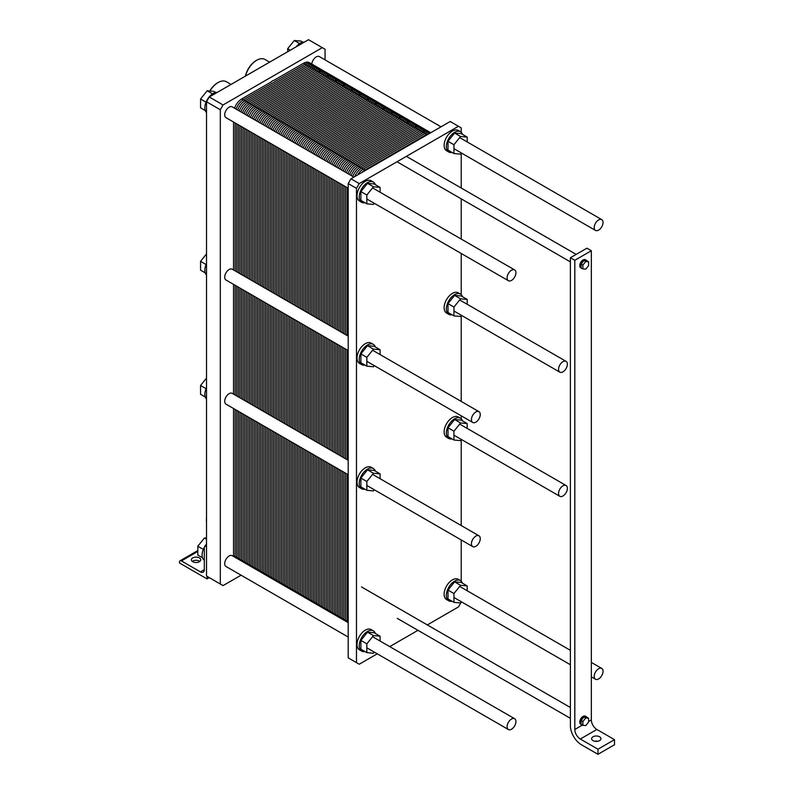 <?xml version="1.0" encoding="UTF-8"?>
<svg xmlns="http://www.w3.org/2000/svg" width="794" height="794" viewBox="0 0 794 794"><rect width="100%" height="100%" fill="white"/><g stroke="black" fill="none" stroke-linecap="round" stroke-linejoin="round"><path stroke-width="1.19" d="M471.438 543.741A6.233 3.603 -60 0 1 474.157 537.469A6.233 3.603 -60 0 1 478.971 535.791A6.233 3.603 -60 0 1 478.971 542.997A6.233 3.603 -60 0 1 472.728 546.6A6.233 3.603 -60 0 1 471.438 543.741A6.233 3.603 -60 0 1 474.157 537.469A6.233 3.603 -60 0 1 478.971 535.791A6.233 3.603 -60 0 1 478.971 542.997A6.233 3.603 -60 0 1 472.728 546.6A6.233 3.603 -60 0 1 471.438 543.741M558.549 493.451A6.233 3.603 -60 0 1 561.269 487.179A6.233 3.603 -60 0 1 566.072 485.501A6.233 3.603 -60 0 1 566.072 492.707A6.233 3.603 -60 0 1 559.839 496.31A6.233 3.603 -60 0 1 558.549 493.451A6.233 3.603 -60 0 1 561.269 487.179A6.233 3.603 -60 0 1 566.072 485.501A6.233 3.603 -60 0 1 566.072 492.707A6.233 3.603 -60 0 1 559.839 496.31A6.233 3.603 -60 0 1 558.549 493.451M558.549 369.309A6.233 3.603 -60 0 1 561.269 363.037A6.233 3.603 -60 0 1 566.072 361.359A6.233 3.603 -60 0 1 566.072 368.565A6.233 3.603 -60 0 1 559.839 372.168A6.233 3.603 -60 0 1 558.549 369.309A6.233 3.603 -60 0 1 561.269 363.037A6.233 3.603 -60 0 1 566.072 361.359A6.233 3.603 -60 0 1 566.072 368.565A6.233 3.603 -60 0 1 559.839 372.168A6.233 3.603 -60 0 1 558.549 369.309M594.21 227.56A6.233 3.603 120 0 0 595.5 230.419A6.233 3.603 120 0 0 601.743 226.816A6.233 3.603 120 0 0 601.743 219.61A6.233 3.603 120 0 0 596.929 221.288A6.233 3.603 120 0 0 594.21 227.56A6.233 3.603 120 0 0 595.5 230.419A6.233 3.603 120 0 0 601.743 226.816A6.233 3.603 120 0 0 601.743 219.61A6.233 3.603 120 0 0 596.929 221.288A6.233 3.603 120 0 0 594.21 227.56M471.438 419.599A6.233 3.603 -60 0 1 474.157 413.327A6.233 3.603 -60 0 1 478.971 411.659A6.233 3.603 -60 0 1 478.971 418.855A6.233 3.603 -60 0 1 472.728 422.458A6.233 3.603 -60 0 1 471.438 419.599A6.233 3.603 -60 0 1 474.157 413.327A6.233 3.603 -60 0 1 478.971 411.659A6.233 3.603 -60 0 1 478.971 418.855A6.233 3.603 -60 0 1 472.728 422.458A6.233 3.603 -60 0 1 471.438 419.599M594.21 676.379A6.233 3.603 120 0 0 595.5 679.237A6.233 3.603 120 0 0 601.743 675.634A6.233 3.603 120 0 0 601.743 668.429A6.233 3.603 120 0 0 596.929 670.106A6.233 3.603 120 0 0 594.21 676.379A6.233 3.603 120 0 0 595.5 679.237A6.233 3.603 120 0 0 601.743 675.634A6.233 3.603 120 0 0 601.743 668.429A6.233 3.603 120 0 0 596.929 670.106A6.233 3.603 120 0 0 594.21 676.379M507.098 277.86A6.233 3.603 120 0 0 508.388 280.709A6.233 3.603 120 0 0 514.631 277.106A6.233 3.603 120 0 0 514.631 269.91A6.233 3.603 120 0 0 509.817 271.578A6.233 3.603 120 0 0 507.098 277.86A6.233 3.603 120 0 0 508.388 280.709A6.233 3.603 120 0 0 514.631 277.106A6.233 3.603 120 0 0 514.631 269.91A6.233 3.603 120 0 0 509.817 271.578A6.233 3.603 120 0 0 507.098 277.86M507.098 726.669A6.233 3.603 120 0 0 508.388 729.527A6.233 3.603 120 0 0 514.631 725.924A6.233 3.603 120 0 0 514.631 718.719A6.233 3.603 120 0 0 509.817 720.396A6.233 3.603 120 0 0 507.098 726.669A6.233 3.603 120 0 0 508.388 729.527A6.233 3.603 120 0 0 514.631 725.924A6.233 3.603 120 0 0 514.631 718.719A6.233 3.603 120 0 0 509.817 720.396A6.233 3.603 120 0 0 507.098 726.669M580.315 739.025A7.801 4.506 60 0 1 574.806 729.468L574.806 260.283L591.341 250.735L586.935 248.185L591.341 250.735L591.341 719.92A7.801 4.506 -120 0 0 596.86 729.468L614.496 739.661L614.496 744.752L597.961 754.3L597.961 749.208L580.315 739.025A7.801 4.506 60 0 1 574.806 729.468L574.806 260.283L570.39 257.742L586.935 248.185L570.39 257.742L570.39 725.656A15.592 9.002 -120 0 0 581.416 744.752L597.961 754.3L597.961 749.208L614.496 739.661L614.496 744.752L597.961 754.3L581.416 744.752A15.592 9.002 -120 0 1 570.39 725.656L570.39 257.742L574.806 260.283L591.341 250.735L591.341 719.92A7.801 4.506 -120 0 0 596.86 729.468L614.496 739.661L597.961 749.208L580.315 739.025L596.86 729.468L580.315 739.025M581.099 724.317A4.675 2.7 120 0 0 581.615 724.803A4.675 2.7 120 0 0 582.29 725.011A4.675 2.7 120 0 1 581.615 724.803A4.675 2.7 120 0 1 581.099 724.317L581.089 720.495A4.675 2.7 120 0 0 581.089 724.307L581.089 720.495L580.206 719.979L581.089 720.486L583.947 716.932A4.675 2.7 120 0 0 581.089 720.486A4.675 2.7 120 0 0 581.089 724.307L580.206 723.8A4.675 2.7 -60 0 1 580.206 719.989L582.885 721.528L582.885 725.359L585.754 725.607L588.622 722.044L588.622 718.223L585.754 717.965L582.885 721.528L582.885 725.359L585.754 725.607L588.622 722.044L588.622 718.223L585.754 717.965L582.885 721.528L580.206 719.979A4.675 2.7 -60 0 1 583.064 716.426L583.074 716.416A4.675 2.7 -60 0 1 585.406 716.188L586.29 716.694A4.675 2.7 120 0 0 583.957 716.932L586.816 717.181A4.675 2.7 120 0 0 586.29 716.694A4.675 2.7 120 0 0 583.957 716.932A4.675 2.7 120 0 0 581.089 720.486L580.206 719.989A4.675 2.7 -60 0 0 580.206 723.8L581.089 724.307M580.732 724.297A4.675 2.7 -60 0 1 580.216 723.81L582.885 725.359L580.206 723.81A4.675 2.7 -60 0 0 580.732 724.297L581.615 724.803L580.732 724.297M580.732 267.836A4.675 2.7 -60 0 1 580.216 267.36A4.675 2.7 -60 0 0 580.732 267.836L581.615 268.342A4.675 2.7 120 0 0 582.29 268.561A4.675 2.7 120 0 1 581.615 268.342A4.675 2.7 120 0 1 581.099 267.866L581.089 264.045A4.675 2.7 120 0 0 581.089 267.856A4.675 2.7 120 0 0 581.615 268.342L580.732 267.836M580.206 267.35L580.206 267.35A4.675 2.7 -60 0 1 580.206 263.539L580.206 263.529A4.675 2.7 -60 0 1 583.064 259.966L583.074 259.966A4.675 2.7 -60 0 1 585.406 259.737L586.29 260.243A4.675 2.7 120 0 0 583.957 260.472A4.675 2.7 120 0 0 581.089 264.035L580.206 263.529L581.089 264.035L583.947 260.482L583.064 259.966L586.816 260.73A4.675 2.7 120 0 0 586.29 260.243A4.675 2.7 120 0 0 583.957 260.472A4.675 2.7 120 0 0 581.089 264.035A4.675 2.7 120 0 0 581.089 267.856L581.089 264.045L580.206 263.539A4.675 2.7 -60 0 0 580.206 267.35L582.885 268.898L585.754 269.156L588.622 265.593L588.622 261.762L585.754 261.514L582.885 265.077L582.885 268.898L585.754 269.156L588.622 265.593L588.622 261.762L585.754 261.514L582.885 265.077L582.885 268.898L580.206 267.35M583.074 716.416L585.754 717.965L583.074 716.416A4.675 2.7 -60 0 1 585.406 716.188L586.29 716.694A4.675 2.7 120 0 1 586.816 717.181L588.622 718.223L583.064 716.426A4.675 2.7 -60 0 0 580.206 719.979L581.089 720.486L583.947 716.932L583.074 716.416M597.862 741.249A4.675 2.7 -0 0 0 594.746 741.249A4.675 2.7 -0 0 1 597.862 741.249M592.999 740.613A4.675 2.7 180 0 1 591.629 738.708A4.675 2.7 180 0 1 596.304 735.998A4.675 2.7 180 0 1 600.979 738.708A4.675 2.7 180 0 1 598.09 741.199A4.675 2.7 180 0 1 592.999 740.613A4.675 2.7 180 0 1 591.629 738.708A4.675 2.7 180 0 1 596.304 735.998A4.675 2.7 180 0 1 600.979 738.708A4.675 2.7 180 0 1 598.09 741.199A4.675 2.7 180 0 1 592.999 740.613M580.206 263.529L582.885 265.077L580.206 263.529A4.675 2.7 -60 0 1 583.064 259.966L588.622 261.762L586.816 260.73A4.675 2.7 120 0 0 586.29 260.243L585.406 259.737A4.675 2.7 -60 0 0 583.074 259.966L585.754 261.514L583.074 259.966L583.957 260.472L581.089 264.035L580.206 263.529M204.862 107.815A11.692 6.749 -60 0 1 217.258 92.382A11.692 6.749 -60 0 0 204.862 107.815A11.692 6.749 -60 0 0 206.519 112.589A11.692 6.749 -60 0 1 204.862 107.815M207.174 90.784L213.794 91.379L215.71 92.481L213.794 91.379L207.174 90.784L200.564 99.012L207.174 90.784L212.524 93.871L207.174 90.784M200.564 107.835L200.564 99.012L206.053 102.188L200.564 99.012L200.564 107.835L205.279 110.555L200.564 107.835M290.276 50.23L287.676 48.722L294.286 40.494L300.906 41.08L302.822 42.191L300.906 41.08L294.286 40.494L299.636 43.581L294.286 40.494L287.676 48.722L287.676 51.729L287.676 48.722L290.276 50.23M296.112 46.856A11.692 6.749 -60 0 1 304.37 42.092A11.692 6.749 -60 0 0 296.112 46.856M217.546 82.864A15.751 9.091 120 0 0 209.765 91.012A15.751 9.091 120 0 1 217.546 82.864L218.092 82.546A16.525 9.548 -60 0 1 226.359 81.722A16.525 9.548 -60 0 0 218.092 82.546A16.525 9.548 -60 0 0 209.963 91.032A16.525 9.548 -60 0 1 218.092 82.546L217.546 82.864M256.134 60.582A15.751 9.091 120 0 0 245.425 76.125A15.751 9.091 120 0 1 256.134 60.582L256.69 60.265A16.525 9.548 -60 0 1 264.948 59.441A16.525 9.548 -60 0 0 256.69 60.265A16.525 9.548 -60 0 0 245.564 76.045A16.525 9.548 -60 0 1 256.69 60.265L256.134 60.582M204.862 270.159A11.692 6.749 -60 0 1 206.519 263.469A11.692 6.749 -60 0 0 204.862 270.159A11.692 6.749 -60 0 0 206.519 274.932A11.692 6.749 -60 0 1 204.862 270.159M200.564 270.168L200.564 261.355L206.519 253.941L200.564 261.355L206.053 264.521L200.564 261.355L200.564 270.168L205.279 272.898L200.564 270.168M204.862 394.29A11.692 6.749 -60 0 1 206.519 387.611A11.692 6.749 -60 0 0 204.862 394.29A11.692 6.749 -60 0 0 206.519 399.074A11.692 6.749 -60 0 1 204.862 394.29M200.564 394.31L200.564 385.497L206.519 378.083L200.564 385.497L206.053 388.663L200.564 385.497L200.564 394.31L205.279 397.03L200.564 394.31M202.52 557.775L197.805 555.056L197.805 546.242L204.425 538.004L206.519 538.193L204.425 538.004L206.519 539.215L204.425 538.004L197.805 546.242L203.304 549.408L197.805 546.242L197.805 555.056L202.52 557.775M202.103 555.046A11.692 6.749 -60 0 1 204.395 547.135A11.692 6.749 -60 0 0 202.103 555.046A11.692 6.749 -60 0 0 204.316 560.256A11.692 6.749 -60 0 1 202.103 555.046M204.693 546.609A11.692 6.749 -60 0 1 206.519 544.049A11.692 6.749 -60 0 0 204.693 546.609M204.316 547.721L204.316 569.685A5.459 3.146 60 0 1 203.185 572.186A5.459 3.146 60 0 1 200.455 571.908L181.429 560.931A2.729 1.578 -120 0 0 180.069 560.792A2.729 1.578 -120 0 0 179.504 562.043L179.504 562.996L207.065 578.915L207.065 576.365L209.279 577.645L207.065 578.915L207.065 576.365L209.279 577.645L207.065 578.915L179.504 562.996L179.504 562.043A2.729 1.578 -120 0 1 180.069 560.792A2.729 1.578 -120 0 1 181.429 560.931L197.805 551.473L181.429 560.931L200.455 571.908L204.316 569.685A5.459 3.146 60 0 1 203.185 572.186A5.459 3.146 60 0 1 200.455 571.908L204.316 569.685L204.316 547.721A2.729 1.578 -120 0 1 204.882 546.471A2.729 1.578 -120 0 0 204.316 547.721M206.41 520.407A16.525 9.548 -60 0 1 206.519 518.492A16.525 9.548 -60 0 0 206.41 520.407A16.525 9.548 -60 0 0 206.519 522.194A16.525 9.548 -60 0 1 206.41 520.407L206.41 519.772L206.41 520.407M206.519 517.906A15.751 9.091 120 0 0 206.41 519.772A15.751 9.091 120 0 1 206.519 517.906M206.242 546.609A2.729 1.578 -120 0 0 204.882 546.471A2.729 1.578 -120 0 1 206.242 546.609L206.242 546.609M197.805 551.294A2.729 1.578 -120 0 0 196.604 551.244L180.069 560.792L196.604 551.244A2.729 1.578 -120 0 1 197.805 551.294M192.734 561.725A4.675 2.7 180 0 1 191.364 559.82A4.675 2.7 180 0 1 196.039 557.12A4.675 2.7 180 0 1 200.723 559.82A4.675 2.7 180 0 1 197.835 562.311A4.675 2.7 180 0 1 192.734 561.725A4.675 2.7 180 0 1 191.364 559.82A4.675 2.7 180 0 1 196.039 557.12A4.675 2.7 180 0 1 200.723 559.82A4.675 2.7 180 0 1 197.835 562.311A4.675 2.7 180 0 1 192.734 561.725M199.82 561.408A4.675 2.7 0 0 0 192.267 561.408A4.675 2.7 0 0 1 199.82 561.408M325.054 59.868L325.054 49.248L322.295 47.66L223.054 104.957L220.305 109.731L206.519 101.771L209.279 96.997L308.509 39.7L322.295 47.66L223.054 104.957L209.279 96.997L308.509 39.7L325.054 49.248L325.054 59.868M220.305 584.007L220.305 109.731L206.519 101.771L209.279 96.997L223.054 104.957L220.305 109.731L220.305 584.007L223.054 585.595L241.078 575.193L223.054 585.595L206.519 576.047L206.519 101.771L206.519 576.047L220.305 584.007M224.712 114.822A6.233 3.603 -60 0 1 227.431 108.54A6.233 3.603 -60 0 1 232.245 106.872L353.896 177.112L232.245 106.872A6.233 3.603 -60 0 0 227.431 108.54A6.233 3.603 -60 0 0 224.712 114.822A6.233 3.603 -60 0 0 226.002 117.671A6.233 3.603 -60 0 1 224.712 114.822M311.834 64.086A6.233 3.603 -60 0 1 314.722 58.071A6.233 3.603 -60 0 1 319.347 56.582L441.007 126.812L319.347 56.582A6.233 3.603 -60 0 0 314.722 58.071A6.233 3.603 -60 0 0 311.834 64.086M224.712 277.156A6.233 3.603 -60 0 1 227.431 270.883A6.233 3.603 -60 0 1 232.245 269.206L348.209 336.16L232.245 269.206A6.233 3.603 -60 0 0 227.431 270.883A6.233 3.603 -60 0 0 224.712 277.156A6.233 3.603 -60 0 0 226.002 280.014A6.233 3.603 -60 0 1 224.712 277.156M224.712 401.298A6.233 3.603 -60 0 1 227.431 395.025A6.233 3.603 -60 0 1 232.245 393.348L348.209 460.302L232.245 393.348A6.233 3.603 -60 0 0 227.431 395.025A6.233 3.603 -60 0 0 224.712 401.298A6.233 3.603 -60 0 0 226.002 404.156A6.233 3.603 -60 0 1 224.712 401.298M234.508 108.183A11.692 6.749 -60 0 1 241.803 98.903L271.349 81.842A4.675 2.7 -60 0 1 273.999 80.313L303.546 63.252A11.692 6.749 -60 0 1 309.402 62.676L317.392 67.291A11.692 6.749 -60 0 0 311.546 67.867A11.692 6.749 -60 0 1 317.392 67.291L325.391 71.907A11.692 6.749 -60 0 0 319.535 72.482A11.692 6.749 -60 0 1 325.391 71.907L333.381 76.522A11.692 6.749 -60 0 0 327.535 77.097A11.692 6.749 -60 0 1 333.381 76.522L341.37 81.137A11.692 6.749 -60 0 0 335.525 81.713A11.692 6.749 -60 0 1 341.37 81.137L349.37 85.752A11.692 6.749 -60 0 0 343.524 86.328A11.692 6.749 -60 0 1 349.37 85.752L357.36 90.367A11.692 6.749 -60 0 0 351.514 90.943A11.692 6.749 -60 0 1 357.36 90.367L365.359 94.982A11.692 6.749 -60 0 0 359.513 95.558A11.692 6.749 -60 0 1 365.359 94.982L373.349 99.597A11.692 6.749 -60 0 0 367.503 100.173A11.692 6.749 -60 0 1 373.349 99.597L381.348 104.213A11.692 6.749 -60 0 0 375.502 104.798A11.692 6.749 -60 0 1 381.348 104.213L389.338 108.828A11.692 6.749 -60 0 0 383.492 109.413A11.692 6.749 -60 0 1 389.338 108.828L397.337 113.443A11.692 6.749 -60 0 0 391.492 114.028A11.692 6.749 -60 0 1 397.337 113.443L405.327 118.058A11.692 6.749 -60 0 0 399.481 118.643A11.692 6.749 -60 0 1 405.327 118.058L413.327 122.673A11.692 6.749 -60 0 0 407.471 123.259A11.692 6.749 -60 0 1 413.327 122.673L421.316 127.288A11.692 6.749 -60 0 0 415.47 127.874A11.692 6.749 -60 0 1 421.316 127.288L429.316 131.903A11.692 6.749 -60 0 0 423.46 132.489A11.692 6.749 -60 0 1 429.316 131.903L430.745 132.737A11.692 6.749 120 0 0 425.058 133.412L363.315 169.062A11.692 6.749 120 0 0 357.637 174.948M224.712 563.631A6.233 3.603 -60 0 1 227.431 557.358A6.233 3.603 -60 0 1 232.245 555.691L348.209 622.645L232.245 555.691A6.233 3.603 -60 0 0 227.431 557.358A6.233 3.603 -60 0 0 224.712 563.631A6.233 3.603 -60 0 0 226.002 566.489A6.233 3.603 -60 0 1 224.712 563.631M271.349 81.842A4.675 2.7 -60 0 1 273.999 80.313M461.225 132.33L461.225 127.874L458.475 126.276L359.235 183.573L356.476 188.347L356.476 662.633L359.235 664.221L377.259 653.819M356.476 662.633L348.209 657.849L348.209 183.573L350.968 178.799L450.198 121.502L458.475 126.276M389.735 646.614L417.962 630.317M427.311 624.918L458.475 606.924L461.225 602.13M461.453 601.842L460.57 602.954L453.95 602.358L453.95 593.535L460.57 585.307L467.18 585.903L467.18 590.746M467.18 585.903L461.225 582.459L454.615 581.873L447.995 590.101L447.995 598.924L453.95 602.358M447.995 590.101L453.95 593.535M454.615 581.873L460.57 585.307M452.034 601.256A11.692 6.749 -60 0 1 448.769 600.82A11.692 6.749 -60 0 1 446.347 595.47A11.692 6.749 -60 0 1 451.449 583.699A11.692 6.749 -60 0 1 460.46 580.563A11.692 6.749 -60 0 1 462.475 583.173M448.769 600.82L446.556 599.549A11.692 6.749 -60 0 1 444.134 594.19A11.692 6.749 -60 0 1 449.245 582.419A11.692 6.749 -60 0 1 458.257 579.292L460.46 580.563M364.922 651.546A11.692 6.749 -60 0 1 361.657 651.11A11.692 6.749 -60 0 1 359.235 645.76A11.692 6.749 -60 0 1 364.337 633.989A11.692 6.749 -60 0 1 373.349 630.853A11.692 6.749 -60 0 1 375.363 633.473M380.078 636.192L374.123 632.749L367.503 632.163L360.893 640.391L360.893 649.214L366.838 652.648L366.838 643.835L373.458 635.597L380.078 636.192L380.078 641.036M361.657 651.11L359.454 649.839A11.692 6.749 -60 0 1 357.032 644.48A11.692 6.749 -60 0 1 362.133 632.719A11.692 6.749 -60 0 1 371.145 629.582L373.349 630.853M367.503 632.163L373.458 635.597M374.351 652.132L373.458 653.244L366.838 652.648M360.893 640.391L366.838 643.835M452.034 438.913A11.692 6.749 -60 0 1 448.769 438.487A11.692 6.749 -60 0 1 446.347 433.127A11.692 6.749 -60 0 1 451.449 421.356A11.692 6.749 -60 0 1 460.46 418.23A11.692 6.749 -60 0 1 462.475 420.84M467.18 423.559L461.225 420.125L454.615 419.53L447.995 427.768L447.995 436.581L453.95 440.025L453.95 431.202L460.57 422.974L467.18 423.559L467.18 428.413M448.769 438.487L446.556 437.206A11.692 6.749 -60 0 1 444.134 431.857A11.692 6.749 -60 0 1 449.245 420.086A11.692 6.749 -60 0 1 458.257 416.949L460.46 418.23M454.615 419.53L460.57 422.974M461.453 439.509L460.57 440.61L453.95 440.025M447.995 427.768L453.95 431.202M374.351 489.799L373.458 490.9L366.838 490.315L366.838 481.492L373.458 473.264L380.078 473.849L380.078 478.703M380.078 473.849L374.123 470.415L367.503 469.82L360.893 478.057L360.893 486.881L366.838 490.315M360.893 478.057L366.838 481.492M367.503 469.82L373.458 473.264M364.922 489.203A11.692 6.749 -60 0 1 361.657 488.776A11.692 6.749 -60 0 1 359.235 483.417A11.692 6.749 -60 0 1 364.337 471.646A11.692 6.749 -60 0 1 373.349 468.52A11.692 6.749 -60 0 1 375.363 471.13M361.657 488.776L359.454 487.506A11.692 6.749 -60 0 1 357.032 482.147A11.692 6.749 -60 0 1 362.133 470.376A11.692 6.749 -60 0 1 371.145 467.239L373.349 468.52M452.034 314.771A11.692 6.749 -60 0 1 448.769 314.345A11.692 6.749 -60 0 1 446.347 308.985A11.692 6.749 -60 0 1 451.449 297.214A11.692 6.749 -60 0 1 460.46 294.088A11.692 6.749 -60 0 1 462.475 296.698M467.18 299.417L461.225 295.983L454.615 295.388L447.995 303.626L447.995 312.439L453.95 315.883L453.95 307.06L460.57 298.832L467.18 299.417L467.18 304.271M448.769 314.345L446.556 313.064A11.692 6.749 -60 0 1 444.134 307.715A11.692 6.749 -60 0 1 449.245 295.944A11.692 6.749 -60 0 1 458.257 292.807L460.46 294.088M454.615 295.388L460.57 298.832M461.453 315.367L460.57 316.469L453.95 315.883M447.995 303.626L453.95 307.06M374.351 365.657L373.458 366.768L366.838 366.173L366.838 357.35L373.458 349.122L380.078 349.717L380.078 354.561M380.078 349.717L374.123 346.273L367.503 345.688L360.893 353.916L360.893 362.739L366.838 366.173M360.893 353.916L366.838 357.35M367.503 345.688L373.458 349.122M364.922 365.071A11.692 6.749 -60 0 1 361.657 364.635A11.692 6.749 -60 0 1 359.235 359.275A11.692 6.749 -60 0 1 364.337 347.514A11.692 6.749 -60 0 1 373.349 344.378A11.692 6.749 -60 0 1 375.363 346.988M361.657 364.635L359.454 363.364A11.692 6.749 -60 0 1 357.032 358.005A11.692 6.749 -60 0 1 362.133 346.234A11.692 6.749 -60 0 1 371.145 343.107L373.349 344.378M461.225 581.139L461.225 539.96M461.225 525.559L461.225 439.787M461.225 418.805L461.225 415.818M461.225 401.417L461.225 315.645M461.225 294.663L461.225 253.485M461.225 239.073L461.225 198.847M461.225 188.039L461.225 153.311M373.349 182.044L371.145 180.764A11.692 6.749 120 0 0 362.133 183.9A11.692 6.749 120 0 0 357.032 195.671A11.692 6.749 120 0 0 359.454 201.021L361.657 202.301A11.692 6.749 -60 0 1 359.235 196.942A11.692 6.749 -60 0 1 364.337 185.171A11.692 6.749 -60 0 1 373.349 182.044A11.692 6.749 -60 0 1 375.363 184.655M460.46 131.744L458.257 130.474A11.692 6.749 120 0 0 449.245 133.61A11.692 6.749 120 0 0 444.134 145.381A11.692 6.749 120 0 0 446.556 150.731L448.769 152.001A11.692 6.749 -60 0 1 446.347 146.652A11.692 6.749 -60 0 1 451.449 134.881A11.692 6.749 -60 0 1 460.46 131.744A11.692 6.749 -60 0 1 462.475 134.365M374.351 203.324L373.458 204.425L366.838 203.84L366.838 195.016L373.458 186.788L380.078 187.374L380.078 192.227M380.078 187.374L374.123 183.94L367.503 183.345L360.893 191.572L360.893 200.396L366.838 203.84M360.893 191.572L366.838 195.016M367.503 183.345L373.458 186.788M364.922 202.728A11.692 6.749 -60 0 1 361.657 202.301M452.034 152.438A11.692 6.749 -60 0 1 448.769 152.001M467.18 137.084L461.225 133.65L454.615 133.055L447.995 141.282L447.995 150.106L453.95 153.54L453.95 144.726L460.57 136.489L467.18 137.084L467.18 141.928M454.615 133.055L460.57 136.489M461.453 153.034L460.57 154.135L453.95 153.54M447.995 141.282L453.95 144.726M359.235 183.573L350.968 178.799M356.476 188.347L348.209 183.573M242.498 112.798A11.692 6.749 -60 0 1 249.792 103.518A11.692 6.749 120 0 0 242.498 112.798A11.692 6.749 -60 0 1 249.792 103.518L311.546 67.867L303.546 63.252M233.565 556.455A11.692 6.749 -60 0 1 233.535 555.611L233.535 408.503M233.535 394.092L233.535 284.361M233.535 269.95L233.535 122.018M241.565 561.07A11.692 6.749 -60 0 1 241.525 560.227A11.692 6.749 120 0 0 241.565 561.07A11.692 6.749 -60 0 1 241.525 560.227L241.525 413.118M241.525 398.707L241.525 288.976M241.525 274.575L241.525 126.633M250.487 117.413A11.692 6.749 -60 0 1 257.792 108.133A11.692 6.749 120 0 0 250.487 117.413A11.692 6.749 -60 0 1 257.792 108.133L319.535 72.482L311.546 67.867L249.792 103.518L311.546 67.867A11.692 6.749 120 0 1 319.813 72.333M249.554 565.685A11.692 6.749 -60 0 1 249.524 564.842A11.692 6.749 120 0 0 249.554 565.685A11.692 6.749 -60 0 1 249.524 564.842L249.524 417.733M249.524 403.322L249.524 293.591M249.524 279.19L249.524 131.258M258.487 122.028A11.692 6.749 -60 0 1 265.782 112.748A11.692 6.749 120 0 0 258.487 122.028A11.692 6.749 -60 0 1 265.782 112.748L327.535 77.097L319.535 72.482L257.792 108.133L319.535 72.482A11.692 6.749 120 0 1 327.803 76.949M257.544 570.3A11.692 6.749 -60 0 1 257.514 569.457A11.692 6.749 120 0 0 257.544 570.3A11.692 6.749 -60 0 1 257.514 569.457L257.514 422.348M257.514 407.937L257.514 298.207M257.514 283.805L257.514 135.873M266.476 126.643A11.692 6.749 -60 0 1 273.781 117.363A11.692 6.749 120 0 0 266.476 126.643A11.692 6.749 -60 0 1 273.781 117.363L335.525 81.713L327.535 77.097L265.782 112.748L327.535 77.097A11.692 6.749 120 0 1 335.802 81.564M265.543 574.916A11.692 6.749 -60 0 1 265.514 574.072A11.692 6.749 120 0 0 265.543 574.916A11.692 6.749 -60 0 1 265.514 574.072L265.514 426.964M265.514 412.552L265.514 302.822M265.514 288.421L265.514 140.488M274.476 131.258A11.692 6.749 -60 0 1 281.771 121.978A11.692 6.749 120 0 0 274.476 131.258A11.692 6.749 -60 0 1 281.771 121.978L343.524 86.328L335.525 81.713L273.781 117.363L335.525 81.713A11.692 6.749 120 0 1 343.792 86.179M273.533 579.531A11.692 6.749 -60 0 1 273.503 578.687A11.692 6.749 120 0 0 273.533 579.531A11.692 6.749 -60 0 1 273.503 578.687L273.503 431.579M273.503 417.168L273.503 307.437M273.503 293.036L273.503 145.103M282.466 135.873A11.692 6.749 -60 0 1 289.77 126.593A11.692 6.749 120 0 0 282.466 135.873A11.692 6.749 -60 0 1 289.77 126.593L351.514 90.943L343.524 86.328L281.771 121.978L343.524 86.328A11.692 6.749 120 0 1 351.792 90.794M281.533 584.146A11.692 6.749 -60 0 1 281.493 583.302A11.692 6.749 120 0 0 281.533 584.146A11.692 6.749 -60 0 1 281.493 583.302L281.493 436.194M281.493 421.793L281.493 312.052M281.493 297.651L281.493 149.719M290.465 140.488A11.692 6.749 -60 0 1 297.76 131.208A11.692 6.749 120 0 0 290.465 140.488A11.692 6.749 -60 0 1 297.76 131.208L359.513 95.558L351.514 90.943L289.77 126.593L351.514 90.943A11.692 6.749 120 0 1 359.781 95.409M289.522 588.761A11.692 6.749 -60 0 1 289.492 587.917A11.692 6.749 120 0 0 289.522 588.761A11.692 6.749 -60 0 1 289.492 587.917L289.492 440.809M289.492 426.408L289.492 316.667M289.492 302.266L289.492 154.334M298.455 145.103A11.692 6.749 -60 0 1 305.759 135.824A11.692 6.749 120 0 0 298.455 145.103A11.692 6.749 -60 0 1 305.759 135.824L367.503 100.173L359.513 95.558L297.76 131.208L359.513 95.558A11.692 6.749 120 0 1 367.771 100.024M297.522 593.376A11.692 6.749 -60 0 1 297.482 592.542A11.692 6.749 120 0 0 297.522 593.376A11.692 6.749 -60 0 1 297.482 592.542L297.482 445.424M297.482 431.023L297.482 321.282M297.482 306.881L297.482 158.949M306.454 149.719A11.692 6.749 -60 0 1 313.749 140.439A11.692 6.749 120 0 0 306.454 149.719A11.692 6.749 -60 0 1 313.749 140.439L375.502 104.798L367.503 100.173L305.759 135.824L367.503 100.173A11.692 6.749 120 0 1 375.77 104.639M305.511 597.991A11.692 6.749 -60 0 1 305.482 597.157A11.692 6.749 120 0 0 305.511 597.991A11.692 6.749 -60 0 1 305.482 597.157L305.482 450.039M305.482 435.638L305.482 325.897M305.482 311.496L305.482 163.564M314.444 154.334A11.692 6.749 -60 0 1 321.749 145.054A11.692 6.749 120 0 0 314.444 154.334A11.692 6.749 -60 0 1 321.749 145.054L383.492 109.413L375.502 104.798L313.749 140.439L375.502 104.798A11.692 6.749 120 0 1 383.76 109.254M313.511 602.606A11.692 6.749 -60 0 1 313.471 601.773A11.692 6.749 120 0 0 313.511 602.606A11.692 6.749 -60 0 1 313.471 601.773L313.471 454.654M313.471 440.253L313.471 330.512M313.471 316.111L313.471 168.179M322.443 158.949A11.692 6.749 -60 0 1 329.738 149.679A11.692 6.749 120 0 0 322.443 158.949A11.692 6.749 -60 0 1 329.738 149.679L391.492 114.028L383.492 109.413L321.749 145.054L383.492 109.413A11.692 6.749 120 0 1 391.76 113.87M321.501 607.221A11.692 6.749 -60 0 1 321.471 606.388A11.692 6.749 120 0 0 321.501 607.221A11.692 6.749 -60 0 1 321.471 606.388L321.471 459.269M321.471 444.868L321.471 335.128M321.471 320.726L321.471 172.794M330.433 163.564A11.692 6.749 -60 0 1 337.728 154.294A11.692 6.749 120 0 0 330.433 163.564A11.692 6.749 -60 0 1 337.728 154.294L399.481 118.643L391.492 114.028L329.738 149.679L391.492 114.028A11.692 6.749 120 0 1 399.749 118.485M329.5 611.837A11.692 6.749 -60 0 1 329.46 611.003A11.692 6.749 120 0 0 329.5 611.837A11.692 6.749 -60 0 1 329.46 611.003L329.46 463.885M329.46 449.483L329.46 339.743M329.46 325.342L329.46 177.409M338.433 168.179A11.692 6.749 -60 0 1 345.727 158.909A11.692 6.749 120 0 0 338.433 168.179A11.692 6.749 -60 0 1 345.727 158.909L407.471 123.259L399.481 118.643L337.728 154.294L399.481 118.643A11.692 6.749 120 0 1 407.749 123.1M337.49 616.452A11.692 6.749 -60 0 1 337.46 615.618A11.692 6.749 120 0 0 337.49 616.452A11.692 6.749 -60 0 1 337.46 615.618L337.46 468.5M337.46 454.099L337.46 344.358M337.46 329.957L337.46 182.025M346.422 172.794A11.692 6.749 -60 0 1 353.717 163.524A11.692 6.749 120 0 0 346.422 172.794A11.692 6.749 -60 0 1 353.717 163.524L415.47 127.874L407.471 123.259L345.727 158.909L407.471 123.259A11.692 6.749 120 0 1 415.738 127.715M345.489 621.067A11.692 6.749 -60 0 1 345.45 620.233A11.692 6.749 120 0 0 345.489 621.067A11.692 6.749 -60 0 1 345.45 620.233L345.45 473.115M345.45 458.714L345.45 348.973M345.45 334.572L345.45 186.64M354.719 176.635A11.692 6.749 -60 0 1 361.717 168.139A11.692 6.749 120 0 0 354.719 176.635A11.692 6.749 -60 0 1 361.717 168.139L423.46 132.489L415.47 127.874L353.717 163.524L415.47 127.874A11.692 6.749 120 0 1 423.738 132.33M365.577 170.363L361.717 168.139L423.46 132.489A11.692 6.749 120 0 1 430.457 132.906M316.538 66.924A11.692 6.749 120 0 0 309.948 66.944L248.194 102.595A11.692 6.749 120 0 0 240.9 111.875M239.957 560.147A11.692 6.749 120 0 1 239.927 559.304L239.927 412.195M239.927 397.784L239.927 288.053M239.927 273.652L239.927 125.71M315.575 66.756A11.692 6.749 120 0 0 308.35 66.021L246.597 101.672A11.692 6.749 120 0 0 239.302 110.952M238.359 559.224A11.692 6.749 120 0 1 238.329 558.381L238.329 411.272M238.329 396.861L238.329 287.13M238.329 272.729L238.329 124.787M314.484 66.795A11.692 6.749 120 0 0 306.752 65.098L244.999 100.749A11.692 6.749 120 0 0 237.704 110.029M236.761 558.301A11.692 6.749 120 0 1 236.731 557.457L236.731 410.349M236.731 395.938L236.731 286.207M236.731 271.806L236.731 123.864M313.243 67.093A11.692 6.749 120 0 0 305.154 64.175L243.401 99.826A11.692 6.749 120 0 0 236.106 109.106M235.163 557.378A11.692 6.749 120 0 1 235.133 556.534L235.133 409.426M235.133 395.015L235.133 285.284M235.133 270.883L235.133 122.941M324.528 71.539A11.692 6.749 120 0 0 317.937 71.559L256.194 107.21A11.692 6.749 120 0 0 248.889 116.49M247.956 564.762A11.692 6.749 120 0 1 247.927 563.919L247.927 416.81M247.927 402.399L247.927 292.668M247.927 278.267L247.927 130.335M323.565 71.371A11.692 6.749 120 0 0 316.34 70.636L254.596 106.287A11.692 6.749 120 0 0 247.291 115.567M246.358 563.839A11.692 6.749 120 0 1 246.319 562.996L246.319 415.887M246.319 401.476L246.319 291.745M246.319 277.344L246.319 129.402M322.473 71.41A11.692 6.749 120 0 0 314.742 69.713L252.998 105.364A11.692 6.749 120 0 0 245.693 114.644M244.76 562.916A11.692 6.749 120 0 1 244.721 562.073L244.721 414.964M244.721 400.553L244.721 290.822M244.721 276.421L244.721 128.479M321.233 71.708A11.692 6.749 120 0 0 313.144 68.79L251.39 104.441A11.692 6.749 120 0 0 244.095 113.721M243.163 561.993A11.692 6.749 120 0 1 243.123 561.15L243.123 414.041M243.123 399.63L243.123 289.899M243.123 275.498L243.123 127.556M332.527 76.155A11.692 6.749 120 0 0 325.937 76.174L264.184 111.825A11.692 6.749 120 0 0 256.889 121.105M255.946 569.377A11.692 6.749 120 0 1 255.916 568.534L255.916 421.425M255.916 407.014L255.916 297.284M255.916 282.882L255.916 134.95M331.555 75.986A11.692 6.749 120 0 0 324.339 75.251L262.586 110.902A11.692 6.749 120 0 0 255.291 120.182M254.348 568.454A11.692 6.749 120 0 1 254.318 567.611L254.318 420.502M254.318 406.091L254.318 296.361M254.318 281.959L254.318 134.027M330.473 76.025A11.692 6.749 120 0 0 322.741 74.328L260.988 109.979A11.692 6.749 120 0 0 253.693 119.259M252.75 567.531A11.692 6.749 120 0 1 252.72 566.688L252.72 419.579M252.72 405.168L252.72 295.437M252.72 281.036L252.72 133.104M329.232 76.323A11.692 6.749 120 0 0 321.133 73.405L259.39 109.056A11.692 6.749 120 0 0 252.095 118.336M251.152 566.608A11.692 6.749 120 0 1 251.122 565.765L251.122 418.656M251.122 404.245L251.122 294.514M251.122 280.113L251.122 132.181M340.517 80.77A11.692 6.749 120 0 0 333.927 80.79L272.183 116.44A11.692 6.749 120 0 0 264.878 125.72M263.945 573.993A11.692 6.749 120 0 1 263.906 573.149L263.906 426.041M263.906 411.629L263.906 301.899M263.906 287.497L263.906 139.565M339.554 80.601A11.692 6.749 120 0 0 332.329 79.866L270.585 115.517A11.692 6.749 120 0 0 263.28 124.797M262.348 573.07A11.692 6.749 120 0 1 262.308 572.226L262.308 425.118M262.308 410.706L262.308 300.976M262.308 286.574L262.308 138.642M338.462 80.641A11.692 6.749 120 0 0 330.731 78.943L268.987 114.594A11.692 6.749 120 0 0 261.683 123.874M260.75 572.146A11.692 6.749 120 0 1 260.71 571.303L260.71 424.195M260.71 409.783L260.71 300.053M260.71 285.651L260.71 137.719M337.222 80.938A11.692 6.749 120 0 0 329.133 78.02L267.38 113.671A11.692 6.749 120 0 0 260.085 122.951M259.152 571.223A11.692 6.749 120 0 1 259.112 570.38L259.112 423.271M259.112 408.86L259.112 299.13M259.112 284.728L259.112 136.796M348.516 85.385A11.692 6.749 120 0 0 341.926 85.405L280.173 121.055A11.692 6.749 120 0 0 272.878 130.335M271.935 578.608A11.692 6.749 120 0 1 271.905 577.764L271.905 430.656M271.905 416.245L271.905 306.514M271.905 292.113L271.905 144.18M347.544 85.216A11.692 6.749 120 0 0 340.328 84.482L278.575 120.132A11.692 6.749 120 0 0 271.28 129.412M270.337 577.685A11.692 6.749 120 0 1 270.307 576.841L270.307 429.733M270.307 415.322L270.307 305.591M270.307 291.19L270.307 143.257M346.452 85.256A11.692 6.749 120 0 0 338.72 83.559L276.977 119.209A11.692 6.749 120 0 0 269.682 128.489M268.739 576.762A11.692 6.749 120 0 1 268.709 575.918L268.709 428.81M268.709 414.399L268.709 304.668M268.709 290.267L268.709 142.334M345.221 85.554A11.692 6.749 120 0 0 337.122 82.636L275.379 118.286A11.692 6.749 120 0 0 268.074 127.566M267.141 575.839A11.692 6.749 120 0 1 267.112 574.995L267.112 427.887M267.112 413.476L267.112 303.745M267.112 289.344L267.112 141.411M356.506 90A11.692 6.749 120 0 0 349.916 90.02L288.172 125.67A11.692 6.749 120 0 0 280.868 134.95M279.935 583.223A11.692 6.749 120 0 1 279.895 582.379L279.895 435.271M279.895 420.87L279.895 311.129M279.895 296.728L279.895 148.796M355.543 89.831A11.692 6.749 120 0 0 348.318 89.097L286.574 124.747A11.692 6.749 120 0 0 279.27 134.027M278.337 582.3A11.692 6.749 120 0 1 278.297 581.456L278.297 434.348M278.297 419.947L278.297 310.206M278.297 295.805L278.297 147.873M354.452 89.871A11.692 6.749 120 0 0 346.72 88.174L284.967 123.824A11.692 6.749 120 0 0 277.672 133.104M276.739 581.377A11.692 6.749 120 0 1 276.699 580.533L276.699 433.425M276.699 419.024L276.699 309.283M276.699 294.882L276.699 146.95M353.211 90.169A11.692 6.749 120 0 0 345.122 87.251L283.369 122.901A11.692 6.749 120 0 0 276.074 132.181M275.131 580.454A11.692 6.749 120 0 1 275.101 579.61L275.101 432.502M275.101 418.101L275.101 308.36M275.101 293.959L275.101 146.027M364.506 94.615A11.692 6.749 120 0 0 357.915 94.635L296.162 130.285A11.692 6.749 120 0 0 288.867 139.565M287.924 587.838A11.692 6.749 120 0 1 287.894 586.994L287.894 439.886M287.894 425.485L287.894 315.744M287.894 301.343L287.894 153.411M363.533 94.446A11.692 6.749 120 0 0 356.308 93.712L294.564 129.362A11.692 6.749 120 0 0 287.269 138.642M286.326 586.915A11.692 6.749 120 0 1 286.297 586.071L286.297 438.963M286.297 424.562L286.297 314.821M286.297 300.42L286.297 152.488M362.441 94.486A11.692 6.749 120 0 0 354.71 92.789L292.966 128.439A11.692 6.749 120 0 0 285.661 137.719M284.728 585.992A11.692 6.749 120 0 1 284.699 585.148L284.699 438.04M284.699 423.639L284.699 313.898M284.699 299.497L284.699 151.565M361.21 94.784A11.692 6.749 120 0 0 353.112 91.866L291.368 127.516A11.692 6.749 120 0 0 284.063 136.796M283.13 585.069A11.692 6.749 120 0 1 283.101 584.225L283.101 437.117M283.101 422.716L283.101 312.975M283.101 298.574L283.101 150.642M372.495 99.23A11.692 6.749 120 0 0 365.905 99.25L304.162 134.901A11.692 6.749 120 0 0 296.857 144.18M295.924 592.453A11.692 6.749 120 0 1 295.884 591.609L295.884 444.501M295.884 430.1L295.884 320.359M295.884 305.958L295.884 158.026M371.532 99.061A11.692 6.749 120 0 0 364.307 98.327L302.554 133.978A11.692 6.749 120 0 0 295.259 143.257M294.326 591.53A11.692 6.749 120 0 1 294.286 590.686L294.286 443.578M294.286 429.177L294.286 319.436M294.286 305.035L294.286 157.103M370.441 99.101A11.692 6.749 120 0 0 362.709 97.404L300.956 133.055A11.692 6.749 120 0 0 293.661 142.334M292.718 590.607A11.692 6.749 120 0 1 292.688 589.763L292.688 442.655M292.688 428.254L292.688 318.513M292.688 304.112L292.688 156.18M369.2 99.399A11.692 6.749 120 0 0 361.111 96.481L299.358 132.132A11.692 6.749 120 0 0 292.063 141.411M291.12 589.684A11.692 6.749 120 0 1 291.09 588.84L291.09 441.732M291.09 427.331L291.09 317.59M291.09 303.189L291.09 155.257M380.495 103.845A11.692 6.749 120 0 0 373.895 103.875L312.151 139.516A11.692 6.749 120 0 0 304.856 148.796M303.913 597.068A11.692 6.749 120 0 1 303.884 596.234L303.884 449.116M303.884 434.715L303.884 324.974M303.884 310.573L303.884 162.641M379.522 103.677A11.692 6.749 120 0 0 372.297 102.952L310.553 138.593A11.692 6.749 120 0 0 303.258 147.873M302.316 596.145A11.692 6.749 120 0 1 302.286 595.311L302.286 448.193M302.286 433.792L302.286 324.051M302.286 309.65L302.286 161.718M378.43 103.716A11.692 6.749 120 0 0 370.699 102.029L308.955 137.67A11.692 6.749 120 0 0 301.651 146.95M300.718 595.222A11.692 6.749 120 0 1 300.688 594.388L300.688 447.27M300.688 432.869L300.688 323.128M300.688 308.727L300.688 160.795M377.2 104.014A11.692 6.749 120 0 0 369.101 101.096L307.357 136.747A11.692 6.749 120 0 0 300.053 146.027M299.12 594.299A11.692 6.749 120 0 1 299.08 593.465L299.08 446.347M299.08 431.946L299.08 322.205M299.08 307.804L299.08 159.872M388.484 108.46A11.692 6.749 120 0 0 381.894 108.49L320.141 144.131A11.692 6.749 120 0 0 312.846 153.411M311.913 601.683A11.692 6.749 120 0 1 311.873 600.85L311.873 453.731M311.873 439.33L311.873 329.589M311.873 315.188L311.873 167.256M387.522 108.292A11.692 6.749 120 0 0 380.296 107.567L318.543 143.208A11.692 6.749 120 0 0 311.248 152.488M310.305 600.76A11.692 6.749 120 0 1 310.275 599.927L310.275 452.808M310.275 438.407L310.275 328.666M310.275 314.265L310.275 166.333M386.43 108.331A11.692 6.749 120 0 0 378.698 106.644L316.945 142.285A11.692 6.749 120 0 0 309.65 151.565M308.707 599.837A11.692 6.749 120 0 1 308.677 599.004L308.677 451.885M308.677 437.484L308.677 327.743M308.677 313.342L308.677 165.41M385.189 108.629A11.692 6.749 120 0 0 377.1 105.721L315.347 141.362A11.692 6.749 120 0 0 308.052 150.642M307.109 598.914A11.692 6.749 120 0 1 307.079 598.081L307.079 450.962M307.079 436.561L307.079 326.82M307.079 312.419L307.079 164.487M396.484 113.076A11.692 6.749 120 0 0 389.884 113.105L328.14 148.756A11.692 6.749 120 0 0 320.845 158.026M319.903 606.298A11.692 6.749 120 0 1 319.873 605.465L319.873 458.346M319.873 443.945L319.873 334.205M319.873 319.803L319.873 171.871M395.511 112.907A11.692 6.749 120 0 0 388.286 112.182L326.542 147.833A11.692 6.749 120 0 0 319.238 157.103M318.305 605.375A11.692 6.749 120 0 1 318.275 604.542L318.275 457.423M318.275 443.022L318.275 333.282M318.275 318.88L318.275 170.948M394.419 112.947A11.692 6.749 120 0 0 386.688 111.259L324.945 146.91A11.692 6.749 120 0 0 317.64 156.18M316.707 604.452A11.692 6.749 120 0 1 316.677 603.619L316.677 456.5M316.677 442.099L316.677 332.358M316.677 317.957L316.677 170.025M393.189 113.244A11.692 6.749 120 0 0 385.09 110.336L323.347 145.977A11.692 6.749 120 0 0 316.042 155.257M315.109 603.529A11.692 6.749 120 0 1 315.069 602.696L315.069 455.577M315.069 441.176L315.069 331.435M315.069 317.034L315.069 169.102M404.474 117.691A11.692 6.749 120 0 0 397.883 117.72L336.13 153.371A11.692 6.749 120 0 0 328.835 162.641M327.902 610.914A11.692 6.749 120 0 1 327.862 610.08L327.862 462.962M327.862 448.56L327.862 338.82M327.862 324.418L327.862 176.486M403.511 117.522A11.692 6.749 120 0 0 396.285 116.797L334.532 152.448A11.692 6.749 120 0 0 327.237 161.718M326.294 609.99A11.692 6.749 120 0 1 326.265 609.157L326.265 462.039M326.265 447.637L326.265 337.897M326.265 323.495L326.265 175.563M402.419 117.572A11.692 6.749 120 0 0 394.687 115.874L332.934 151.525A11.692 6.749 120 0 0 325.639 160.795M324.696 609.067A11.692 6.749 120 0 1 324.667 608.234L324.667 461.116M324.667 446.714L324.667 336.974M324.667 322.572L324.667 174.64M401.178 117.859A11.692 6.749 120 0 0 393.09 114.951L331.336 150.602A11.692 6.749 120 0 0 324.041 159.872M323.098 608.144A11.692 6.749 120 0 1 323.069 607.311L323.069 460.192M323.069 445.791L323.069 336.051M323.069 321.649L323.069 173.717M412.473 122.306A11.692 6.749 120 0 0 405.873 122.336L344.13 157.986A11.692 6.749 120 0 0 336.825 167.256M335.892 615.529A11.692 6.749 120 0 1 335.862 614.695L335.862 467.577M335.862 453.176L335.862 343.435M335.862 329.034L335.862 181.101M411.5 122.137A11.692 6.749 120 0 0 404.275 121.413L342.532 157.063A11.692 6.749 120 0 0 335.227 166.333M334.294 614.606A11.692 6.749 120 0 1 334.264 613.772L334.264 466.654M334.264 452.252L334.264 342.512M334.264 328.111L334.264 180.178M410.409 122.187A11.692 6.749 120 0 0 402.677 120.49L340.934 156.14A11.692 6.749 120 0 0 333.629 165.41M332.696 613.683A11.692 6.749 120 0 1 332.656 612.849L332.656 465.731M332.656 451.329L332.656 341.589M332.656 327.188L332.656 179.255M409.178 122.475A11.692 6.749 120 0 0 401.079 119.566L339.336 155.217A11.692 6.749 120 0 0 332.031 164.487M331.098 612.76A11.692 6.749 120 0 1 331.058 611.926L331.058 464.808M331.058 450.406L331.058 340.666M331.058 326.265L331.058 178.332M420.463 126.921A11.692 6.749 120 0 0 413.873 126.951L352.119 162.601A11.692 6.749 120 0 0 344.824 171.871M343.881 620.144A11.692 6.749 120 0 1 343.852 619.31L343.852 472.192M343.852 457.791L343.852 348.05M343.852 333.649L343.852 185.717M419.5 126.752A11.692 6.749 120 0 0 412.275 126.028L350.521 161.678A11.692 6.749 120 0 0 343.226 170.948M342.283 619.221A11.692 6.749 120 0 1 342.254 618.387L342.254 471.269M342.254 456.868L342.254 347.127M342.254 332.726L342.254 184.794M418.408 126.802A11.692 6.749 120 0 0 410.677 125.105L348.923 160.755A11.692 6.749 120 0 0 341.628 170.025M340.686 618.298A11.692 6.749 120 0 1 340.656 617.464L340.656 470.346M340.656 455.945L340.656 346.204M340.656 331.803L340.656 183.871M417.168 127.09A11.692 6.749 120 0 0 409.079 124.182L347.325 159.832A11.692 6.749 120 0 0 340.031 169.102M339.088 617.375A11.692 6.749 120 0 1 339.058 616.541L339.058 469.423M339.058 455.022L339.058 345.281M339.058 330.88L339.058 182.948M241.803 98.903L361.717 168.139L423.46 132.489L427.321 134.712M428.452 131.536A11.692 6.749 120 0 0 421.862 131.566L360.119 167.216A11.692 6.749 120 0 0 352.814 176.486M427.49 131.367A11.692 6.749 120 0 0 420.264 130.643L358.521 166.293A11.692 6.749 120 0 0 351.216 175.563M426.398 131.417A11.692 6.749 120 0 0 418.666 129.72L356.923 165.37A11.692 6.749 120 0 0 349.618 174.64M425.157 131.705A11.692 6.749 120 0 0 417.068 128.797L355.315 164.447A11.692 6.749 120 0 0 348.02 173.717M347.087 621.99A11.692 6.749 120 0 1 347.047 621.156L347.047 474.038M347.047 459.637L347.047 349.896M347.047 335.495L347.047 187.563M429.901 133.223A11.692 6.749 120 0 0 426.666 134.335L364.912 169.985A11.692 6.749 120 0 0 361.677 172.616M574.806 729.468L582.409 725.081L574.806 729.468M588.622 721.498L591.341 719.92L588.622 721.498M348.209 621.821L233.535 555.611M231.044 84.432L226.359 81.722L231.044 84.432M269.632 62.15L264.948 59.441L269.632 62.15M206.519 545.528L204.882 546.471L206.519 545.528M226.002 404.156L348.209 474.703L226.002 404.156M366.838 485.462L472.728 546.6L366.838 485.462M372.575 474.365L478.971 535.791L372.575 474.365M453.95 311.03L559.839 372.168L453.95 311.03M459.676 299.933L566.072 361.359L459.676 299.933M226.002 280.014L348.209 350.571L226.002 280.014M366.838 361.33L472.728 422.458L366.838 361.33M372.575 350.223L478.971 411.659L372.575 350.223M226.002 117.671L348.209 188.228L226.002 117.671M366.838 198.986L508.388 280.709L366.838 198.986M372.575 187.89L514.631 269.91L372.575 187.89M397.01 161.768L570.39 261.871L397.01 161.768M406.369 156.358L576.176 254.398L406.369 156.358M226.002 566.489L348.209 637.046L226.002 566.489M366.838 647.805L508.388 729.527L366.838 647.805M372.575 636.709L514.631 718.719L372.575 636.709M453.95 597.515L570.39 664.737L453.95 597.515M591.341 676.835L595.5 679.237L591.341 676.835M459.676 586.409L570.39 650.336L459.676 586.409M591.341 662.424L601.743 668.429L591.341 662.424M453.95 148.696L595.5 230.419L453.95 148.696M459.676 137.6L601.743 219.61L459.676 137.6M453.95 435.172L559.839 496.31L453.95 435.172M459.676 424.075L566.072 485.501L459.676 424.075M397.228 618.347L570.39 718.322L397.228 618.347M361.439 586.885L570.39 707.514L361.439 586.885"/></g></svg>

